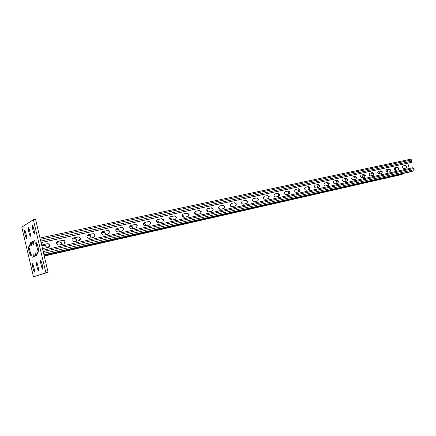 <?xml version="1.0" encoding="UTF-8"?>
<svg xmlns="http://www.w3.org/2000/svg" width="436" height="436" viewBox="0 0 436 436"><rect width="100%" height="100%" fill="white"/><g stroke="black" fill="none" stroke-linecap="round" stroke-linejoin="round"><path stroke-width="0.65" d="M32.335 225.205L32.346 227.608L33.419 232.165L34.368 234.001C34.678 233.778 34.689 232.977 34.406 231.592L33.327 227.014L32.335 225.205M28.351 227.674L28.367 230.017L29.419 234.475L30.335 236.279L30.362 233.93L29.305 229.45L28.351 227.674M24.541 230.039L24.569 232.323L25.593 236.683L26.482 238.454L26.492 236.159L25.468 231.783L24.541 230.039M36.482 242.787L36.482 245.146L37.556 249.714L38.532 251.605L38.57 249.245L37.485 244.65L36.482 242.787M28.493 246.847L28.509 249.092L29.539 253.463L30.449 255.278L30.46 253.027L29.43 248.64L28.493 246.847M40.641 260.417L40.624 262.734L41.709 267.317L42.712 269.252L42.744 266.941L41.66 262.336L40.641 260.417M36.455 262.096L36.455 264.358L37.507 268.832L38.477 270.734L38.499 268.478L37.436 263.976L36.455 262.096M32.455 263.698L32.466 265.906L33.496 270.287L34.428 272.146L34.439 269.944L33.403 265.54L32.455 263.698M38.046 254.935L37.403 252.122L38.046 254.935M35.321 243.375L34.684 240.568L35.321 243.375M29.572 246.302L28.956 243.582L29.572 246.302M32.199 257.485L31.577 254.766L32.199 257.485M33.354 219.69L21.8 227.172L33.468 276.822L45.884 272.789L33.354 219.69L35.55 219.254L48.069 272.26L45.884 272.789M48.069 272.26L33.468 276.822M35.114 253.158L35.752 255.932L36.591 255.567L35.954 252.782L35.114 253.158L36.161 252.924M33.888 244.106L33.256 241.321L32.428 241.751L33.06 244.525L33.888 244.106M31.724 245.206L31.098 242.454L30.291 242.879L30.912 245.615L31.724 245.206M32.945 254.144L33.572 256.886L34.39 256.531L33.757 253.779L32.945 254.144L33.964 253.916M252.602 200.56L252.804 201.007M241.435 202.587L242.024 203.819M230.104 204.849L230.933 206.506M230.115 205.182L230.639 206.266M218.54 207.231L219.548 208.441L219.581 209.176M218.523 207.465L219.324 209.04M206.729 209.705L207.967 210.997L207.972 211.869M206.697 209.88L207.694 211.089L207.732 211.787M194.647 212.278L196.135 213.613L196.102 214.588M194.614 212.408L195.868 213.705L195.878 214.55M182.281 214.943L184.03 216.283L183.981 217.33M182.253 215.03L183.774 216.376L183.752 217.33M169.615 217.711L171.659 219.014L171.593 220.093M169.599 217.76L171.403 219.106L171.359 220.131M156.649 220.556L158.998 221.81L158.927 222.905M156.633 220.594L158.753 221.902L158.699 222.954M143.379 223.461L144.027 223.319L146.049 224.671L145.973 225.777M143.362 223.505L143.793 223.412L145.809 224.763L145.749 225.826M129.786 226.442L130.729 226.235C131.754 226.12 132.44 226.578 132.789 227.603L132.708 228.72M129.775 226.486L130.506 226.328C131.525 226.213 132.212 226.666 132.56 227.69L132.5 228.769M115.867 229.494L117.121 229.222C118.161 229.102 118.865 229.565 119.224 230.595L119.137 231.734M115.851 229.538L116.897 229.309C117.943 229.194 118.647 229.652 119.001 230.682L118.93 231.778M101.61 232.622L103.179 232.279C104.248 232.159 104.967 232.617 105.327 233.669L105.234 234.813M101.593 232.666L102.967 232.366C104.041 232.241 104.754 232.704 105.114 233.751L105.038 234.857M86.993 235.827L88.9 235.407C89.996 235.282 90.726 235.751 91.091 236.808L90.993 237.974M86.977 235.871L88.699 235.495C89.794 235.369 90.525 235.832 90.89 236.895L90.808 238.012M72.005 239.113L74.267 238.617C75.39 238.487 76.136 238.961 76.507 240.029L76.404 241.212M71.989 239.162L74.082 238.699C75.205 238.568 75.946 239.042 76.316 240.111L76.229 241.25M56.642 242.481L59.274 241.904C60.424 241.773 61.187 242.247 61.563 243.332L61.449 244.531M56.62 242.53L59.094 241.985C60.244 241.849 61.007 242.329 61.383 243.413L61.285 244.563M41.807 245.735L43.9 245.277C45.082 245.136 45.862 245.615 46.238 246.716L46.118 247.931M41.818 245.779L43.736 245.359C44.913 245.217 45.693 245.697 46.069 246.792L45.971 247.964M388.035 169.844L389.969 169.424M371.554 173.463L373.232 173.092M354.452 177.212L355.852 176.902M336.69 181.109L337.796 180.864M318.231 185.153L319.01 184.984M299.031 189.366L299.461 189.273M308.726 187.24L309.337 187.104M327.55 183.109L328.493 182.902M345.655 179.142L346.914 178.864M363.079 175.321L364.627 174.978M379.87 171.637L381.68 171.239M396.052 168.089L398.106 167.637M388.007 172.089C387.337 171.059 387.397 170.291 388.187 169.784L389.942 169.397M371.516 175.746C370.823 174.705 370.889 173.92 371.712 173.397L373.211 173.065M354.397 179.545C353.689 178.482 353.76 177.681 354.615 177.147L355.831 176.874M336.619 183.485C335.889 182.412 335.965 181.594 336.854 181.038L337.769 180.836M318.144 187.584C317.392 186.488 317.479 185.654 318.4 185.087L318.983 184.957M298.927 191.851C298.153 190.734 298.246 189.883 299.205 189.295L299.434 189.246M278.92 196.287C278.157 195.252 278.212 194.396 279.089 193.731M257.965 200.783L257.959 198.5M236.056 205.361L235.98 203.601M213.122 209.749L213.095 209.318M224.725 207.64L224.649 206.321M247.13 203.067L247.081 201.007M268.56 198.522C267.878 197.59 267.9 196.778 268.625 196.08M289.024 194.047C288.24 192.919 288.338 192.058 289.319 191.464L289.188 191.513M308.628 189.698C307.865 188.592 307.958 187.747 308.901 187.169L309.309 187.077M327.469 185.518C326.728 184.428 326.815 183.605 327.719 183.044L328.472 182.875M345.595 181.496C344.871 180.428 344.947 179.621 345.819 179.076L346.887 178.836M363.035 177.626C362.332 176.575 362.403 175.784 363.243 175.256L364.6 174.956M379.838 173.899C379.157 172.863 379.216 172.089 380.023 171.571L381.653 171.212M396.035 170.307C395.365 169.288 395.425 168.53 396.204 168.024L398.084 167.609M399.441 175.043L402.597 174.122L403.066 173.495M406.047 168.083L406.472 166.612L405.153 165.489L402.831 166.002M406.21 168.051L406.826 166.503L405.502 165.386L402.984 165.936C402.019 167.13 402.27 168.018 403.736 168.596L406.21 168.051M398.046 169.86L398.488 168.367L397.147 167.244L394.776 167.762M398.21 169.822L398.842 168.263L397.496 167.135L394.934 167.697C393.948 168.906 394.199 169.8 395.692 170.383L398.21 169.822M389.904 171.664L390.356 170.16L388.994 169.026L386.569 169.555M390.057 171.631L390.705 170.051L389.343 168.917L386.727 169.49C385.718 170.71 385.974 171.615 387.495 172.204L390.057 171.631M381.609 173.506L382.072 171.986L380.688 170.841L378.208 171.381M381.756 173.474L382.416 171.877L381.031 170.732L378.372 171.315C377.342 172.552 377.598 173.468 379.14 174.051L381.756 173.474M373.151 175.381L373.63 173.844L372.224 172.689L369.69 173.245M373.298 175.348L373.974 173.735L372.567 172.585L369.853 173.179C368.802 174.433 369.063 175.354 370.633 175.942L373.298 175.348M364.54 177.294L365.03 175.741L363.602 174.574L361.008 175.141M364.676 177.261L365.373 175.632L363.94 174.471L361.172 175.076C360.103 176.346 360.365 177.272 361.956 177.866L364.676 177.261M355.754 179.24L356.261 177.67L354.811 176.498L352.157 177.076M355.885 179.212L356.599 177.561L355.149 176.389L352.326 177.011C351.231 178.291 351.498 179.234 353.116 179.828L355.885 179.212M346.805 181.229L347.323 179.637L345.852 178.455L343.137 179.049M346.931 181.202L347.661 179.534L346.184 178.351L343.306 178.983C342.189 180.281 342.456 181.229 344.108 181.828L346.931 181.202M337.677 183.251L338.211 181.643L336.712 180.455L333.938 181.06M337.791 183.224L338.549 181.54L337.044 180.346L334.107 180.989C332.968 182.308 333.235 183.267 334.913 183.867L337.791 183.224M328.368 185.316L328.918 183.692L327.392 182.493L324.553 183.115M328.477 185.295L329.251 183.583L327.725 182.384L324.727 183.044C323.561 184.374 323.834 185.344 325.539 185.943L328.477 185.295M318.874 187.42L319.441 185.78L317.888 184.57L314.977 185.207M318.978 187.398L319.768 185.676L318.215 184.466L315.157 185.137C313.964 186.483 314.236 187.464 315.98 188.063L318.978 187.398M309.189 189.573L309.773 187.911L308.192 186.69L305.211 187.344M309.282 189.551L310.094 187.802L308.514 186.586L305.396 187.267C304.175 188.635 304.453 189.622 306.225 190.227L309.282 189.551M299.303 191.764L299.903 190.08L298.3 188.853L295.248 189.518M299.385 191.747L300.224 189.976L298.616 188.75L295.428 189.447C294.18 190.832 294.464 191.829 296.267 192.44L299.385 191.747M289.215 194.004L289.831 192.298L288.201 191.061L285.073 191.742M289.291 193.987L290.147 192.194L288.512 190.957L285.258 191.671C283.983 193.077 284.267 194.085 286.103 194.69L289.291 193.987M278.915 196.287L279.552 194.565L277.89 193.317L274.685 194.015M278.98 196.271L279.863 194.461L278.201 193.213L274.876 193.938C273.568 195.366 273.857 196.385 275.732 196.996L278.98 196.271M268.402 198.62L269.056 196.876L267.361 195.617L264.08 196.336M268.456 198.609L269.361 196.772L267.666 195.513L264.271 196.26C262.935 197.704 263.224 198.734 265.137 199.345L268.456 198.609M257.66 201.001L258.335 199.236L256.613 197.966L253.245 198.702M257.703 200.991L258.635 199.138L256.913 197.862L253.441 198.625C252.073 200.091 252.368 201.132 254.313 201.743L257.703 200.991M246.689 203.438L247.381 201.65L245.626 200.369L242.182 201.121M246.722 203.427L247.681 201.546L245.926 200.266L242.372 201.045C240.977 202.533 241.272 203.585 243.255 204.195L246.722 203.427M235.478 205.923L236.192 204.113L234.405 202.822L231.069 203.519C229.641 205.024 229.935 206.086 231.963 206.702L235.576 205.896L236.486 204.015L234.699 202.718L231.156 203.498M224.022 208.463L224.758 206.631L222.938 205.329L219.51 206.043C218.049 207.574 218.349 208.648 220.414 209.264L224.115 208.441L225.041 206.533L223.221 205.231L219.602 206.021M212.31 211.062L213.346 209.111L211.493 207.792L207.694 208.626C206.201 210.179 206.506 211.264 208.61 211.885L212.31 211.062L213.068 209.209L211.215 207.89L207.492 208.708M200.337 213.716L201.116 211.841L199.225 210.512L195.404 211.351M200.32 213.722L201.388 211.743L199.497 210.414L195.611 211.269C194.08 212.844 194.391 213.94 196.538 214.561L200.32 213.722M188.09 216.436L188.892 214.534L186.968 213.193L183.044 214.054M188.058 216.441L189.159 214.436L187.229 213.095L183.251 213.972C181.687 215.569 181.997 216.681 184.188 217.302L188.058 216.441M175.561 219.215L176.389 217.286L174.422 215.934L170.394 216.817M175.517 219.226L176.645 217.188L174.683 215.842L170.607 216.736C168.999 218.36 169.315 219.482 171.555 220.104L175.517 219.226M162.742 222.055L163.593 220.104L161.587 218.741L157.445 219.651M162.683 222.071L163.843 220.011L161.838 218.649L157.669 219.564C156.023 221.215 156.339 222.349 158.628 222.97L162.683 222.071M149.624 224.965L150.496 222.987C150.142 221.962 149.461 221.504 148.453 221.613L144.191 222.551M149.543 224.987L150.742 222.894C150.387 221.87 149.701 221.412 148.692 221.521L144.42 222.458C142.736 224.137 143.057 225.287 145.39 225.908L149.543 224.987M136.19 227.946L137.089 225.941C136.73 224.905 136.032 224.442 135.002 224.556L130.855 225.423C129.127 227.129 129.454 228.29 131.836 228.911L136.201 227.941L137.324 225.848C136.964 224.813 136.266 224.349 135.236 224.464L130.855 225.423M122.44 230.993L123.355 228.965C122.996 227.914 122.282 227.45 121.224 227.565L116.957 228.464C115.191 230.197 115.524 231.369 117.96 231.99L122.434 230.993L123.584 228.878C123.219 227.826 122.511 227.358 121.448 227.478L116.957 228.464M108.351 234.116L109.289 232.061C108.924 230.998 108.199 230.53 107.114 230.649L102.46 231.68M108.199 234.159L109.507 231.974C109.142 230.911 108.411 230.437 107.327 230.562L102.722 231.576C100.907 233.336 101.245 234.524 103.735 235.146L108.199 234.159M93.92 237.315L94.874 235.238C94.503 234.159 93.762 233.685 92.65 233.81L87.854 234.879M93.735 237.364L95.086 235.151C94.71 234.072 93.969 233.598 92.857 233.723L88.132 234.764C86.274 236.557 86.617 237.762 89.162 238.383L93.735 237.364M79.123 240.59L80.104 238.492C79.723 237.402 78.971 236.922 77.831 237.053L72.877 238.154M78.905 240.656L79.052 240.618C80.044 240.214 80.458 239.478 80.3 238.405C79.924 237.315 79.167 236.835 78.028 236.966L73.172 238.034C71.27 239.855 71.618 241.075 74.218 241.697L78.905 240.656M63.961 243.953L64.953 241.827C64.572 240.727 63.798 240.241 62.631 240.378L57.514 241.522M63.705 244.029L63.858 243.986C64.871 243.571 65.302 242.825 65.138 241.746C64.757 240.639 63.983 240.154 62.817 240.291L57.835 241.391C55.884 243.244 56.239 244.476 58.898 245.092L63.705 244.029M48.418 247.392L49.415 245.25C49.028 244.133 48.238 243.642 47.044 243.784L41.752 244.978M42.488 248.613L48.271 247.446C49.312 247.021 49.753 246.264 49.59 245.168C49.203 244.051 48.412 243.561 47.219 243.702L41.643 245.043M407.802 163.178L409.219 168.514M41.071 242.623L411.072 162.47L411.889 161.162L411.562 159.947L410.641 159.189L39.987 238.04L410.641 159.189M410.412 171.828L413.693 170.868L414.156 169.68L413.829 168.465L412.892 167.697L42.875 250.264L412.892 167.697M114.782 239.015L103.223 241.642M185.671 222.905L175.485 225.221M248.406 208.648L239.359 210.702M304.317 195.938L296.235 197.775M354.468 184.542L347.198 186.194M399.692 174.264L393.125 175.757M33.414 227.39L32.346 227.608M29.392 229.81L28.367 230.017M25.544 232.126L24.569 232.323M37.551 244.912L36.482 245.146M29.485 248.88L28.509 249.092M41.693 262.488L40.624 262.734M37.469 264.118L36.455 264.358M33.436 265.682L32.466 265.906M31.338 242.65L30.291 242.879M33.507 241.522L32.428 241.751M34.466 270.053L33.496 270.287M38.526 268.592L37.507 268.832M42.772 267.061L41.709 267.317M30.509 253.245L29.539 253.463M38.624 249.479L37.556 249.714M26.563 236.476L25.593 236.683M30.433 234.263L29.419 234.475M34.482 231.941L33.419 232.165M399.474 175.038L44.243 256.063L399.507 175.032M44.183 255.79L402.597 174.122M41.06 242.58L411.431 162.361M40.706 241.086L411.889 161.162M40.297 239.337L411.562 159.947M410.445 171.822L44.014 255.098L410.478 171.811M43.949 254.809L413.693 170.868M43.6 253.343L414.156 169.68M43.186 251.588L413.829 168.465M199.497 210.414L199.225 210.512M207.787 208.604L207.514 208.702M211.493 207.792L211.215 207.89M223.221 205.231L222.938 205.329M234.699 202.718L234.405 202.822M245.926 200.266L245.626 200.369M256.913 197.862L256.613 197.966M267.666 195.513L267.361 195.617M278.201 193.213L277.89 193.317M288.512 190.957L288.201 191.061M298.616 188.75L298.3 188.853M308.514 186.586L308.192 186.69M318.215 184.466L317.888 184.57M327.725 182.384L327.392 182.493M337.044 180.346L336.712 180.455M346.184 178.351L345.852 178.455M355.149 176.389L354.811 176.498M363.94 174.471L363.602 174.574M372.567 172.585L372.224 172.689M381.031 170.732L380.688 170.841M389.343 168.917L388.994 169.026M397.496 167.135L397.147 167.244M405.502 165.386L405.153 165.489"/></g></svg>

